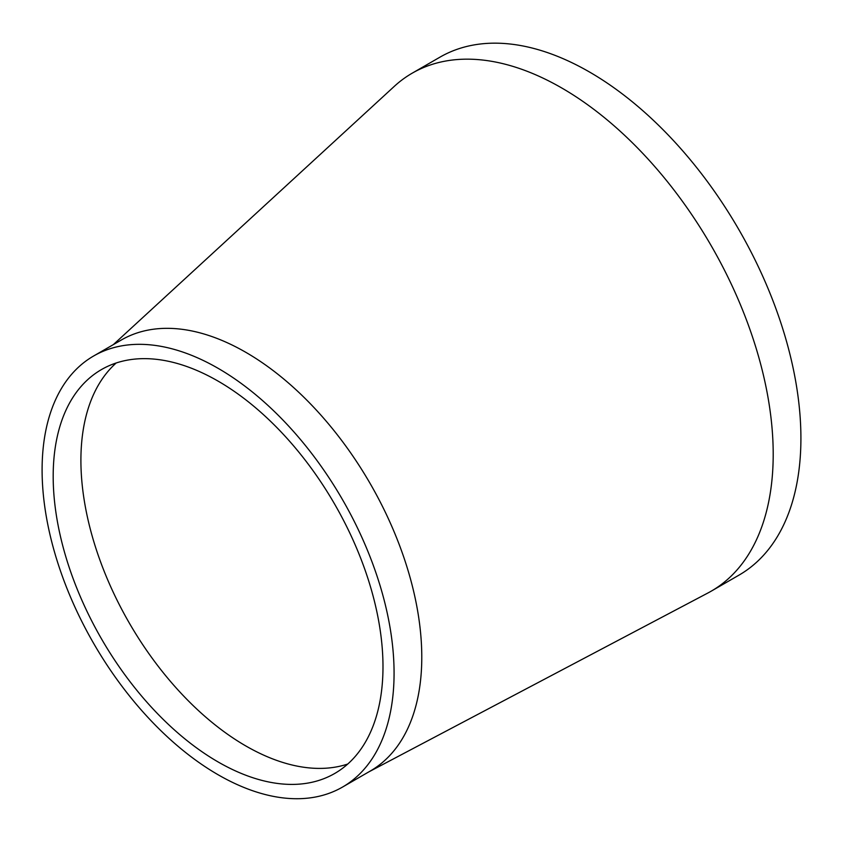 <?xml version="1.0" encoding="UTF-8"?>
<svg xmlns="http://www.w3.org/2000/svg" width="842" height="842" viewBox="0 0 842 842"><rect width="100%" height="100%" fill="white"/><g stroke="black" fill="none" stroke-linecap="round" stroke-linejoin="round"><path stroke-width="1.26" d="M116.164 362.997A233.202 134.646 -120 0 0 115.249 363.839A233.202 134.646 -120 0 0 80.916 462.668A233.202 134.646 -120 0 0 245.801 745.938A233.202 134.646 -120 0 0 347.714 764.052M368.87 771.861L707.933 592.978A299.047 172.663 -120 0 0 711.269 591.137A299.047 172.663 -120 0 0 773.188 457.238A299.047 172.663 -120 0 0 561.74 87.978A299.047 172.663 -120 0 0 412.222 73.17A299.047 172.663 -120 0 0 394.319 86.337L113.365 344.599M342.526 787.07L370.238 771.062A248.885 143.698 -120 0 0 421.768 659.623A248.885 143.698 -120 0 0 245.801 352.314A248.885 143.698 -120 0 0 121.364 339.989L93.641 355.987A248.885 143.698 -120 0 0 93.641 643.372A248.885 143.698 -120 0 0 342.526 787.07A248.885 143.698 -120 0 0 380.679 587.632A248.885 143.698 -120 0 0 218.089 368.312A248.885 143.698 -120 0 0 93.641 355.987M218.089 381.121A233.202 134.646 -120 0 0 101.482 369.564A233.202 134.646 -120 0 0 101.482 638.846A233.202 134.646 -120 0 0 334.684 773.493A233.202 134.646 -120 0 0 370.438 586.621A233.202 134.646 -120 0 0 218.089 381.121M711.269 591.137L738.981 575.139A299.047 172.663 -120 0 0 784.818 335.505A299.047 172.663 -120 0 0 589.453 71.98A299.047 172.663 -120 0 0 439.934 57.172L412.222 73.17"/></g></svg>
